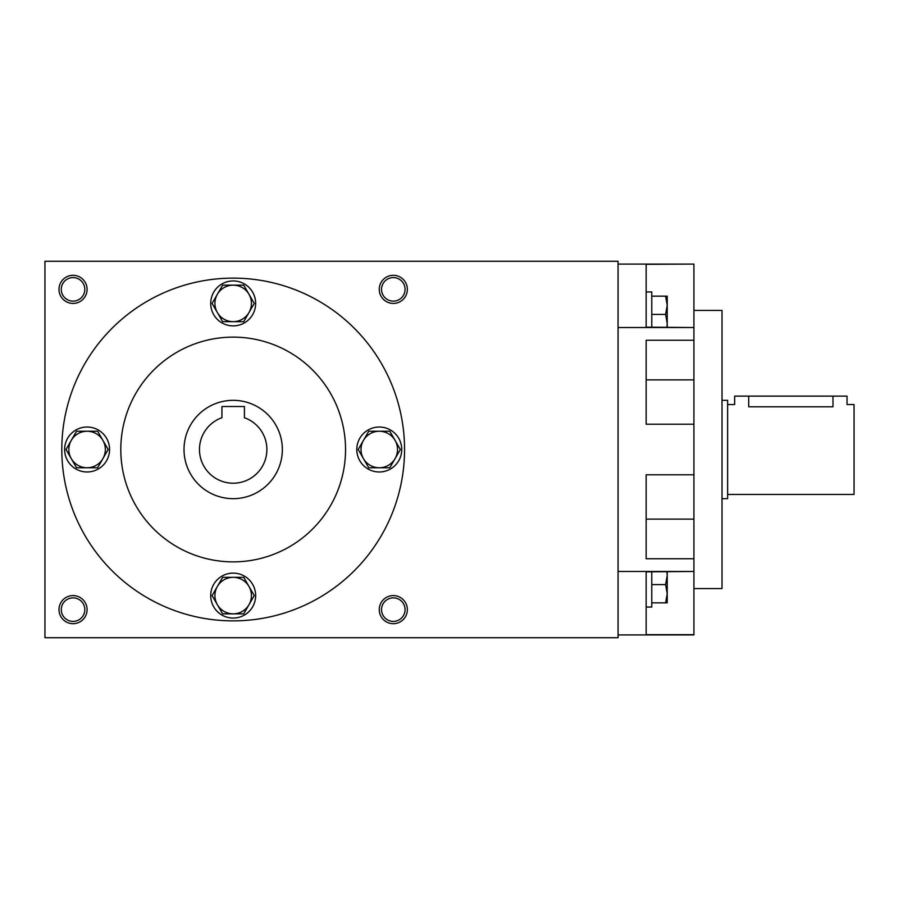 <?xml version="1.0" encoding="UTF-8"?>
<svg xmlns="http://www.w3.org/2000/svg" width="899" height="899" viewBox="0 0 899 899"><rect width="100%" height="100%" fill="white"/><g stroke="black" fill="none" stroke-linecap="round" stroke-linejoin="round"><path stroke-width="1.35" d="M210.703 595.587A22.475 22.475 0 0 0 244.416 615.051A22.475 22.475 0 0 0 244.416 576.124A22.475 22.475 0 0 0 210.703 595.587M254.26 595.587L243.719 613.848L222.637 613.848L212.097 595.587L222.637 577.327L243.719 577.327L254.26 595.587M217.367 604.712A18.261 18.261 0 0 0 248.989 604.712A18.261 18.261 0 0 0 233.178 577.327A18.261 18.261 0 0 0 217.367 604.712M356.791 449.5A22.475 22.475 0 0 0 390.503 468.963A22.475 22.475 0 0 0 390.503 430.037A22.475 22.475 0 0 0 356.791 449.5M400.347 449.5L389.806 467.761L368.725 467.761L358.184 449.5L368.725 431.239L389.806 431.239L400.347 449.5M363.454 458.625A18.261 18.261 0 0 0 395.077 458.625A18.261 18.261 0 0 0 379.266 431.239A18.261 18.261 0 0 0 363.454 458.625M210.703 303.413A22.475 22.475 0 0 0 244.416 322.876A22.475 22.475 0 0 0 244.416 283.949A22.475 22.475 0 0 0 210.703 303.413M254.26 303.413L243.719 321.673L222.637 321.673L212.097 303.413L222.637 285.152L243.719 285.152L254.26 303.413M217.367 312.537A18.261 18.261 0 0 0 248.989 312.537A18.261 18.261 0 0 0 233.178 285.152A18.261 18.261 0 0 0 217.367 312.537M64.616 449.5A22.475 22.475 0 0 0 98.328 468.963A22.475 22.475 0 0 0 98.328 430.037A22.475 22.475 0 0 0 64.616 449.5M108.172 449.5L97.631 467.761L76.55 467.761L66.009 449.5L76.55 431.239L97.631 431.239L108.172 449.5M71.279 458.625A18.261 18.261 0 0 0 102.902 458.625A18.261 18.261 0 0 0 87.091 431.239A18.261 18.261 0 0 0 71.279 458.625M618.062 571.472L693.916 571.472L646.156 571.843L646.156 607.061L651.775 607.061L651.775 571.843M651.775 584.586L665.597 584.586L667.227 575.45L666.946 571.843M667.227 571.843L667.227 602.847L665.597 602.847L667.227 593.711L665.597 584.586M651.775 602.847L665.597 602.847M618.062 264.081L693.916 264.081L646.156 264.317L646.156 327.157L693.916 327.528L618.062 327.528M646.156 291.939L651.775 291.939L651.775 327.157M665.597 314.414L667.227 305.289L665.597 296.153L667.227 296.153L667.227 323.55L665.597 314.414L651.775 314.414M651.775 296.153L665.597 296.153M666.957 327.157L667.227 323.55L667.227 327.157M727.628 494.45L854.05 494.45L854.05 404.55L847.027 404.55L847.027 396.122L832.98 396.122L832.98 406.798C851.106 404.336 851.106 404.336 832.98 406.798L748.698 406.798C730.572 404.336 730.572 404.336 748.698 406.798L748.698 396.122L832.98 396.122M693.916 327.528L693.916 519.116L646.156 519.116M693.916 379.884L646.156 379.884M693.916 424.216L646.156 424.216L646.156 340.26L693.916 340.26M693.916 571.472L693.916 558.74L646.156 558.74L646.156 474.784L693.916 474.784M407.359 289.366A14.047 14.047 0 0 0 386.289 277.195A14.047 14.047 0 0 0 386.289 301.536A14.047 14.047 0 0 0 407.359 289.366M87.091 289.366A14.047 14.047 0 0 0 66.02 277.195A14.047 14.047 0 0 0 66.02 301.536A14.047 14.047 0 0 0 87.091 289.366M407.359 609.634A14.047 14.047 0 0 0 386.289 597.464A14.047 14.047 0 0 0 386.289 621.805A14.047 14.047 0 0 0 407.359 609.634M87.091 609.634A14.047 14.047 0 0 0 66.02 597.464A14.047 14.047 0 0 0 66.02 621.805A14.047 14.047 0 0 0 87.091 609.634M618.062 261.272L618.062 637.728L44.95 637.728L44.95 261.272L618.062 261.272M184.014 449.5A49.164 49.164 0 0 1 257.766 406.921A49.164 49.164 0 0 1 257.766 492.079A49.164 49.164 0 0 1 184.014 449.5M244.416 406.517L244.416 417.72A33.712 33.712 0 0 1 260.283 469.548A33.712 33.712 0 0 1 206.073 469.548A33.712 33.712 0 0 1 221.941 417.72L221.941 406.517L244.416 406.517M61.806 449.5A171.372 171.372 0 0 1 318.864 301.086A171.372 171.372 0 0 1 318.864 597.914A171.372 171.372 0 0 1 61.806 449.5M120.803 449.5A112.375 112.375 0 0 1 289.366 352.183A112.375 112.375 0 0 1 289.366 546.817A112.375 112.375 0 0 1 120.803 449.5M646.156 264.317L646.156 327.157M693.916 571.843L693.916 634.919L618.062 634.919M693.916 634.683L646.156 634.683L646.156 607.061M646.156 571.843L646.156 634.683M693.916 519.116L693.916 558.74M693.916 264.317L693.916 327.157M693.916 310.436L722.009 310.436L722.009 588.564L693.916 588.564M84.809 609.634A11.766 11.766 0 0 0 67.155 599.442A11.766 11.766 0 0 0 67.155 619.827A11.766 11.766 0 0 0 84.809 609.634M405.078 609.634A11.766 11.766 0 0 0 387.424 599.442A11.766 11.766 0 0 0 387.424 619.827A11.766 11.766 0 0 0 405.078 609.634M84.809 289.366A11.766 11.766 0 0 0 67.155 279.173A11.766 11.766 0 0 0 67.155 299.558A11.766 11.766 0 0 0 84.809 289.366M405.078 289.366A11.766 11.766 0 0 0 387.424 279.173A11.766 11.766 0 0 0 387.424 299.558A11.766 11.766 0 0 0 405.078 289.366M722.009 498.664L727.628 498.664L727.628 400.336L722.009 400.336M727.628 404.55L734.652 404.55L734.652 396.122L748.698 396.122"/></g></svg>
